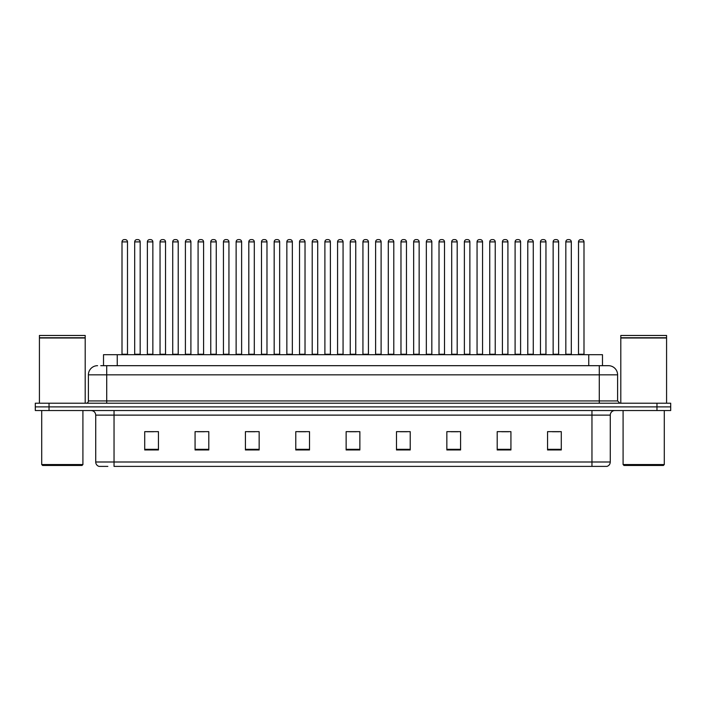 <?xml version="1.0" encoding="UTF-8"?>
<svg xmlns="http://www.w3.org/2000/svg" width="706" height="706" viewBox="0 0 706 706"><rect width="100%" height="100%" fill="white"/><g stroke="black" fill="none" stroke-linecap="round" stroke-linejoin="round"><path stroke-width="1.06" d="M103.517 365.682L103.517 354.694L602.483 354.694L602.483 365.682M107.841 466.392L99.255 466.392M610.275 461.998C610.143 464.195 609.049 465.66 606.975 466.392L591.963 466.392L591.963 461.998L610.275 461.998L610.275 415.119A4.58 4.58 0 0 1 614.847 410.539M99.025 466.392A4.58 4.58 0 0 1 95.725 461.998L95.725 415.119C95.46 412.339 93.933 410.813 91.153 410.539M49.032 403.214L670.7 403.214L670.7 406.877L35.3 406.877L35.3 410.539L49.032 410.539L49.032 406.877L35.3 406.877L35.3 403.214L49.032 403.214L49.032 406.877L670.7 406.877L670.7 410.539L49.032 410.539M561.288 449.96L561.288 431.648L547.556 431.648L547.556 449.96L561.288 449.96M510.932 449.96L510.932 431.648L497.2 431.648L497.2 449.96L510.932 449.96M460.577 449.96L460.577 431.648L446.845 431.648L446.845 449.96L460.577 449.96M410.221 449.96L410.221 431.648L396.49 431.648L396.49 449.96L410.221 449.96M158.444 449.96L158.444 431.648L144.712 431.648L144.712 449.96L158.444 449.96M208.799 449.96L208.799 431.648L195.068 431.648L195.068 449.96L208.799 449.96M259.155 449.96L259.155 431.648L245.423 431.648L245.423 449.96L259.155 449.96M309.51 449.96L309.51 431.648L295.779 431.648L295.779 449.96L309.51 449.96M359.866 449.96L359.866 431.648L346.134 431.648L346.134 449.96L359.866 449.96M591.963 466.392L114.037 466.392L114.037 461.998L591.963 461.998L591.963 415.119L95.725 415.119M451.01 431.737L457.876 431.737M501.737 431.737L508.602 431.737M552.454 431.737L559.32 431.737M298.841 431.737L305.707 431.737M248.124 431.737L254.99 431.737M197.398 431.737L204.263 431.737M146.68 431.737L153.546 431.737M400.293 431.737L407.159 431.737M349.567 431.737L356.433 431.737M100.976 365.682L608.298 365.682M100.764 365.682L106.712 365.682L106.712 374.833L88.4 374.833L88.4 400.929A2.286 2.286 0 0 1 86.114 403.214M97.56 365.682A9.152 9.152 0 0 0 88.4 374.833M608.44 365.682A9.152 9.152 0 0 1 617.6 374.833L617.6 400.929L619.886 403.214M127.495 241.893L122.006 241.893A2.286 2.286 0 0 1 124.291 239.608L125.209 239.608A2.286 2.286 0 0 1 127.495 241.893L127.495 354.235A0.459 0.459 0 0 0 127.954 354.694M122.006 241.893L122.006 354.235A0.459 0.459 0 0 1 121.547 354.694M125.209 239.608L124.291 239.608M134.687 241.893A2.286 2.286 0 0 1 136.973 239.608L137.891 239.608A2.286 2.286 0 0 1 140.176 241.893L134.687 241.893L134.687 354.235A0.459 0.459 0 0 1 134.228 354.694M140.176 241.893L140.176 354.235A0.459 0.459 0 0 0 140.635 354.694M137.891 239.608L136.973 239.608M152.858 241.893L147.369 241.893A2.286 2.286 0 0 1 149.654 239.608L150.572 239.608A2.286 2.286 0 0 1 152.858 241.893L152.858 354.235A0.459 0.459 0 0 0 153.317 354.694M147.369 241.893L147.369 354.235A0.459 0.459 0 0 1 146.91 354.694M150.572 239.608L149.654 239.608M178.221 241.893L172.723 241.893A2.286 2.286 0 0 1 175.017 239.608L175.926 239.608A2.286 2.286 0 0 1 178.221 241.893L178.221 354.235A0.459 0.459 0 0 0 178.68 354.694M172.723 241.893L172.723 354.235A0.459 0.459 0 0 1 172.264 354.694M175.926 239.608L175.017 239.608M203.584 241.893L198.086 241.893A2.286 2.286 0 0 1 200.372 239.608L201.289 239.608A2.286 2.286 0 0 1 203.584 241.893L203.584 354.235A0.459 0.459 0 0 0 204.034 354.694M198.086 241.893L198.086 354.235A0.459 0.459 0 0 1 197.627 354.694M201.289 239.608L200.372 239.608M228.938 241.893L223.449 241.893A2.286 2.286 0 0 1 225.735 239.608L226.652 239.608A2.286 2.286 0 0 1 228.938 241.893L228.938 354.235A0.459 0.459 0 0 0 229.397 354.694M223.449 241.893L223.449 354.235A0.459 0.459 0 0 1 222.99 354.694M226.652 239.608L225.735 239.608M160.041 241.893A2.286 2.286 0 0 1 162.336 239.608L163.254 239.608A2.286 2.286 0 0 1 165.539 241.893L160.041 241.893L160.041 354.235A0.459 0.459 0 0 1 159.591 354.694M165.539 241.893L165.539 354.235A0.459 0.459 0 0 0 165.998 354.694M163.254 239.608L162.336 239.608M185.404 241.893A2.286 2.286 0 0 1 187.699 239.608L188.608 239.608A2.286 2.286 0 0 1 190.902 241.893L185.404 241.893L185.404 354.235A0.459 0.459 0 0 1 184.946 354.694M190.902 241.893L190.902 354.235A0.459 0.459 0 0 0 191.361 354.694M188.608 239.608L187.699 239.608M210.767 241.893A2.286 2.286 0 0 1 213.053 239.608L213.971 239.608A2.286 2.286 0 0 1 216.257 241.893L210.767 241.893L210.767 354.235A0.459 0.459 0 0 1 210.309 354.694M216.257 241.893L216.257 354.235A0.459 0.459 0 0 0 216.716 354.694M213.971 239.608L213.053 239.608M81.993 465.475L42.625 465.475L41.707 464.557L82.911 464.557L81.993 465.475M41.707 410.539L41.707 464.557M82.911 410.539L82.911 464.557M39.421 337.989L85.197 337.989L39.421 337.989L39.421 403.214M85.197 337.989L85.197 403.214M84.967 337.759L39.651 337.759M85.197 337.53L85.197 335.465L39.421 335.465L39.421 337.53M663.375 465.475L624.007 465.475L623.089 464.557L664.293 464.557L663.375 465.475M623.089 410.539L623.089 464.557M664.293 410.539L664.293 464.557M620.803 337.989L666.579 337.989L620.803 337.989L620.803 403.214M666.579 337.989L666.579 403.214M666.349 337.759L621.033 337.759M666.579 337.53L666.579 335.465L620.803 335.465L620.803 337.53M254.301 241.893L248.812 241.893A2.286 2.286 0 0 1 251.098 239.608L252.016 239.608A2.286 2.286 0 0 1 254.301 241.893L254.301 354.235A0.459 0.459 0 0 0 254.76 354.694M248.812 241.893L248.812 354.235A0.459 0.459 0 0 1 248.353 354.694M252.016 239.608L251.098 239.608M279.664 241.893L274.166 241.893A2.286 2.286 0 0 1 276.461 239.608L277.379 239.608A2.286 2.286 0 0 1 279.664 241.893L279.664 354.235A0.459 0.459 0 0 0 280.123 354.694M274.166 241.893L274.166 354.235A0.459 0.459 0 0 1 273.716 354.694M277.379 239.608L276.461 239.608M305.027 241.893L299.529 241.893A2.286 2.286 0 0 1 301.824 239.608L302.733 239.608A2.286 2.286 0 0 1 305.027 241.893L305.027 354.235A0.459 0.459 0 0 0 305.486 354.694M299.529 241.893L299.529 354.235A0.459 0.459 0 0 1 299.07 354.694M302.733 239.608L301.824 239.608M236.131 241.893A2.286 2.286 0 0 1 238.416 239.608L239.334 239.608A2.286 2.286 0 0 1 241.62 241.893L236.131 241.893L236.131 354.235A0.459 0.459 0 0 1 235.672 354.694M241.62 241.893L241.62 354.235A0.459 0.459 0 0 0 242.079 354.694M239.334 239.608L238.416 239.608M261.494 241.893A2.286 2.286 0 0 1 263.779 239.608L264.697 239.608A2.286 2.286 0 0 1 266.983 241.893L261.494 241.893L261.494 354.235A0.459 0.459 0 0 1 261.035 354.694M266.983 241.893L266.983 354.235A0.459 0.459 0 0 0 267.442 354.694M264.697 239.608L263.779 239.608M286.848 241.893A2.286 2.286 0 0 1 289.142 239.608L290.051 239.608A2.286 2.286 0 0 1 292.346 241.893L286.848 241.893L286.848 354.235A0.459 0.459 0 0 1 286.389 354.694M292.346 241.893L292.346 354.235A0.459 0.459 0 0 0 292.805 354.694M290.051 239.608L289.142 239.608M330.382 241.893L324.892 241.893A2.286 2.286 0 0 1 327.178 239.608L328.096 239.608A2.286 2.286 0 0 1 330.382 241.893L330.382 354.235A0.459 0.459 0 0 0 330.84 354.694M324.892 241.893L324.892 354.235A0.459 0.459 0 0 1 324.433 354.694M328.096 239.608L327.178 239.608M355.745 241.893L350.255 241.893A2.286 2.286 0 0 1 352.541 239.608L353.459 239.608A2.286 2.286 0 0 1 355.745 241.893L355.745 354.235A0.459 0.459 0 0 0 356.203 354.694M350.255 241.893L350.255 354.235A0.459 0.459 0 0 1 349.797 354.694M353.459 239.608L352.541 239.608M381.108 241.893L375.618 241.893A2.286 2.286 0 0 1 377.904 239.608L378.822 239.608A2.286 2.286 0 0 1 381.108 241.893L381.108 354.235A0.459 0.459 0 0 0 381.567 354.694M375.618 241.893L375.618 354.235A0.459 0.459 0 0 1 375.16 354.694M378.822 239.608L377.904 239.608M406.471 241.893L400.973 241.893A2.286 2.286 0 0 1 403.267 239.608L404.176 239.608A2.286 2.286 0 0 1 406.471 241.893L406.471 354.235A0.459 0.459 0 0 0 406.93 354.694M400.973 241.893L400.973 354.235A0.459 0.459 0 0 1 400.514 354.694M404.176 239.608L403.267 239.608M431.834 241.893L426.336 241.893A2.286 2.286 0 0 1 428.621 239.608L429.539 239.608A2.286 2.286 0 0 1 431.834 241.893L431.834 354.235A0.459 0.459 0 0 0 432.284 354.694M426.336 241.893L426.336 354.235A0.459 0.459 0 0 1 425.877 354.694M429.539 239.608L428.621 239.608M312.211 241.893A2.286 2.286 0 0 1 314.497 239.608L315.414 239.608A2.286 2.286 0 0 1 317.709 241.893L312.211 241.893L312.211 354.235A0.459 0.459 0 0 1 311.752 354.694M317.709 241.893L317.709 354.235A0.459 0.459 0 0 0 318.159 354.694M315.414 239.608L314.497 239.608M337.574 241.893A2.286 2.286 0 0 1 339.86 239.608L340.777 239.608A2.286 2.286 0 0 1 343.063 241.893L337.574 241.893L337.574 354.235A0.459 0.459 0 0 1 337.115 354.694M343.063 241.893L343.063 354.235A0.459 0.459 0 0 0 343.522 354.694M340.777 239.608L339.86 239.608M362.937 241.893A2.286 2.286 0 0 1 365.223 239.608L366.14 239.608A2.286 2.286 0 0 1 368.426 241.893L362.937 241.893L362.937 354.235A0.459 0.459 0 0 1 362.478 354.694M368.426 241.893L368.426 354.235A0.459 0.459 0 0 0 368.885 354.694M366.14 239.608L365.223 239.608M388.291 241.893A2.286 2.286 0 0 1 390.586 239.608L391.503 239.608A2.286 2.286 0 0 1 393.789 241.893L388.291 241.893L388.291 354.235A0.459 0.459 0 0 1 387.841 354.694M393.789 241.893L393.789 354.235A0.459 0.459 0 0 0 394.248 354.694M391.503 239.608L390.586 239.608M413.654 241.893A2.286 2.286 0 0 1 415.949 239.608L416.858 239.608A2.286 2.286 0 0 1 419.152 241.893L413.654 241.893L413.654 354.235A0.459 0.459 0 0 1 413.195 354.694M419.152 241.893L419.152 354.235A0.459 0.459 0 0 0 419.611 354.694M416.858 239.608L415.949 239.608M457.188 241.893L451.699 241.893A2.286 2.286 0 0 1 453.984 239.608L454.902 239.608A2.286 2.286 0 0 1 457.188 241.893L457.188 354.235A0.459 0.459 0 0 0 457.647 354.694M451.699 241.893L451.699 354.235A0.459 0.459 0 0 1 451.24 354.694M454.902 239.608L453.984 239.608M482.551 241.893L477.062 241.893A2.286 2.286 0 0 1 479.348 239.608L480.265 239.608A2.286 2.286 0 0 1 482.551 241.893L482.551 354.235A0.459 0.459 0 0 0 483.01 354.694M477.062 241.893L477.062 354.235A0.459 0.459 0 0 1 476.603 354.694M480.265 239.608L479.348 239.608M507.914 241.893L502.416 241.893A2.286 2.286 0 0 1 504.711 239.608L505.628 239.608A2.286 2.286 0 0 1 507.914 241.893L507.914 354.235A0.459 0.459 0 0 0 508.373 354.694M502.416 241.893L502.416 354.235A0.459 0.459 0 0 1 501.966 354.694M505.628 239.608L504.711 239.608M533.277 241.893L527.779 241.893A2.286 2.286 0 0 1 530.074 239.608L530.983 239.608A2.286 2.286 0 0 1 533.277 241.893L533.277 354.235A0.459 0.459 0 0 0 533.736 354.694M527.779 241.893L527.779 354.235A0.459 0.459 0 0 1 527.32 354.694M530.983 239.608L530.074 239.608M558.631 241.893L553.142 241.893A2.286 2.286 0 0 1 555.428 239.608L556.346 239.608A2.286 2.286 0 0 1 558.631 241.893L558.631 354.235A0.459 0.459 0 0 0 559.09 354.694M553.142 241.893L553.142 354.235A0.459 0.459 0 0 1 552.683 354.694M556.346 239.608L555.428 239.608M583.994 241.893L578.505 241.893A2.286 2.286 0 0 1 580.791 239.608L581.709 239.608A2.286 2.286 0 0 1 583.994 241.893L583.994 354.235A0.459 0.459 0 0 0 584.453 354.694M578.505 241.893L578.505 354.235A0.459 0.459 0 0 1 578.046 354.694M581.709 239.608L580.791 239.608M439.017 241.893A2.286 2.286 0 0 1 441.303 239.608L442.221 239.608A2.286 2.286 0 0 1 444.506 241.893L439.017 241.893L439.017 354.235A0.459 0.459 0 0 1 438.558 354.694M444.506 241.893L444.506 354.235A0.459 0.459 0 0 0 444.965 354.694M442.221 239.608L441.303 239.608M464.38 241.893A2.286 2.286 0 0 1 466.666 239.608L467.584 239.608A2.286 2.286 0 0 1 469.869 241.893L464.38 241.893L464.38 354.235A0.459 0.459 0 0 1 463.921 354.694M469.869 241.893L469.869 354.235A0.459 0.459 0 0 0 470.328 354.694M467.584 239.608L466.666 239.608M489.743 241.893A2.286 2.286 0 0 1 492.029 239.608L492.947 239.608A2.286 2.286 0 0 1 495.233 241.893L489.743 241.893L489.743 354.235A0.459 0.459 0 0 1 489.284 354.694M495.233 241.893L495.233 354.235A0.459 0.459 0 0 0 495.691 354.694M492.947 239.608L492.029 239.608M515.098 241.893A2.286 2.286 0 0 1 517.392 239.608L518.301 239.608A2.286 2.286 0 0 1 520.596 241.893L515.098 241.893L515.098 354.235A0.459 0.459 0 0 1 514.639 354.694M520.596 241.893L520.596 354.235A0.459 0.459 0 0 0 521.054 354.694M518.301 239.608L517.392 239.608M540.461 241.893A2.286 2.286 0 0 1 542.746 239.608L543.664 239.608A2.286 2.286 0 0 1 545.959 241.893L540.461 241.893L540.461 354.235A0.459 0.459 0 0 1 540.002 354.694M545.959 241.893L545.959 354.235A0.459 0.459 0 0 0 546.409 354.694M543.664 239.608L542.746 239.608M565.824 241.893A2.286 2.286 0 0 1 568.109 239.608L569.027 239.608A2.286 2.286 0 0 1 571.313 241.893L565.824 241.893L565.824 354.235A0.459 0.459 0 0 1 565.365 354.694M571.313 241.893L571.313 354.235A0.459 0.459 0 0 0 571.772 354.694M569.027 239.608L568.109 239.608M117.249 365.682L117.249 354.694M588.751 365.682L588.751 354.694M591.963 410.539L591.963 415.119L610.275 415.119M95.725 461.998L114.037 461.998L114.037 410.539M656.968 410.539L656.968 403.214M359.866 449.325L346.134 449.325M309.51 449.325L295.779 449.325M259.155 449.325L245.423 449.325M208.799 449.325L195.068 449.325M158.444 449.325L144.712 449.325M410.221 449.325L396.49 449.325M460.577 449.325L446.845 449.325M510.932 449.325L497.2 449.325M561.288 449.325L547.556 449.325M106.712 403.214L106.712 400.929L617.6 400.929M88.4 400.929L106.712 400.929L106.712 374.833L599.288 374.833L599.288 403.214M617.6 374.833L599.288 374.833L599.288 365.682M122.006 354.235L127.495 354.235M134.687 354.235L140.176 354.235M147.369 354.235L152.858 354.235M172.723 354.235L178.221 354.235M198.086 354.235L203.584 354.235M223.449 354.235L228.938 354.235M160.041 354.235L165.539 354.235M185.404 354.235L190.902 354.235M210.767 354.235L216.257 354.235M248.812 354.235L254.301 354.235M274.166 354.235L279.664 354.235M299.529 354.235L305.027 354.235M236.131 354.235L241.62 354.235M261.494 354.235L266.983 354.235M286.848 354.235L292.346 354.235M324.892 354.235L330.382 354.235M350.255 354.235L355.745 354.235M375.618 354.235L381.108 354.235M400.973 354.235L406.471 354.235M426.336 354.235L431.834 354.235M312.211 354.235L317.709 354.235M337.574 354.235L343.063 354.235M362.937 354.235L368.426 354.235M388.291 354.235L393.789 354.235M413.654 354.235L419.152 354.235M451.699 354.235L457.188 354.235M477.062 354.235L482.551 354.235M502.416 354.235L507.914 354.235M527.779 354.235L533.277 354.235M553.142 354.235L558.631 354.235M578.505 354.235L583.994 354.235M439.017 354.235L444.506 354.235M464.38 354.235L469.869 354.235M489.743 354.235L495.233 354.235M515.098 354.235L520.596 354.235M540.461 354.235L545.959 354.235M565.824 354.235L571.313 354.235"/></g></svg>
